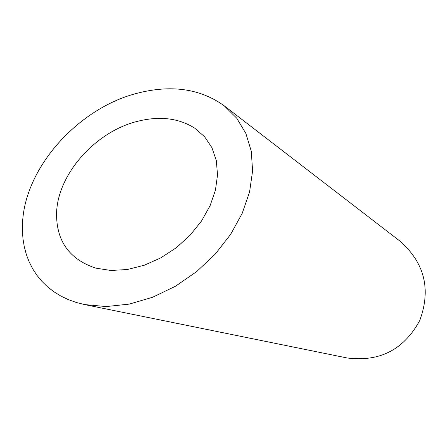 <?xml version="1.0" encoding="UTF-8"?>
<svg xmlns="http://www.w3.org/2000/svg" width="448" height="448" viewBox="0 0 448 448"><rect width="100%" height="100%" fill="white"/><g stroke="black" fill="none" stroke-linecap="round" stroke-linejoin="round"><path stroke-width="0.67" d="M136.17 121.671C95.306 132.266 57.68 174.037 56.571 213.08C56.241 240.934 69.278 259.28 95.67 268.111L110.908 270.474L127.35 269.511L144.256 265.244L160.849 257.852L176.372 247.682L190.12 235.211L201.494 221.032L210.039 205.806L215.438 190.204L217.526 174.91L216.311 160.552L211.921 147.672L204.613 136.752L194.734 128.156C178.349 117.874 158.822 115.713 136.17 121.671M224.134 105.745L400.271 241.354C424.732 263.178 431.2 289.615 419.686 320.678C403.754 349.72 379.534 362.146 347.021 357.952L84.61 304.573L106.238 306.572L129.248 304.108L152.662 297.242L175.442 286.255L196.61 271.639L215.264 254.072L230.647 234.349L242.206 213.332L249.575 191.923L252.588 170.962L251.289 151.245L245.874 133.448L236.673 118.132L224.134 105.745C200.032 88.463 170.66 84.403 136.013 93.559C78.848 108.55 25.463 166.314 22.557 222.309L22.4 230.67L22.977 238.862L24.298 246.831L26.359 254.52L29.165 261.873L32.704 268.834L36.966 275.352L41.927 281.378L47.566 286.854L53.85 291.738L60.743 295.988L68.202 299.566L76.177 302.439L84.61 304.573"/></g></svg>
